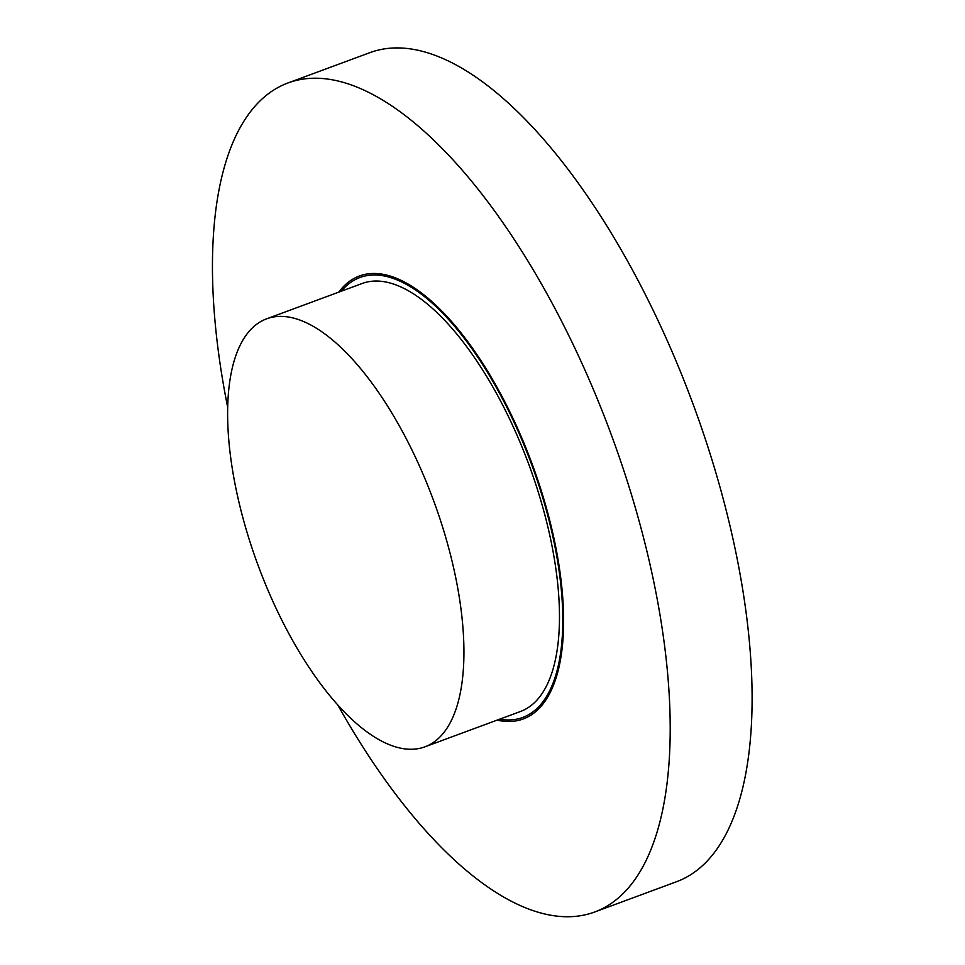 <?xml version="1.0" encoding="UTF-8"?>
<svg xmlns="http://www.w3.org/2000/svg" width="965" height="965" viewBox="0 0 965 965"><rect width="100%" height="100%" fill="white"/><g stroke="black" fill="none" stroke-linecap="round" stroke-linejoin="round"><path stroke-width="1.45" d="M227.692 407.363A441.982 181.179 69.7 0 1 288.004 82.954L369.897 52.653A441.982 181.179 69.7 0 1 685.464 384.167A441.982 181.179 69.7 0 1 692.4 873.602A441.982 181.179 69.7 0 1 676.549 881.721L594.657 912.009A441.982 181.179 69.7 0 1 337.75 704.92M288.004 82.954A441.982 181.179 69.7 0 1 603.559 414.455A441.982 181.179 69.7 0 1 610.507 903.903A441.982 181.179 69.7 0 1 594.657 912.009M341.284 291.213A234.555 96.15 69.7 0 1 359.957 277.498A234.555 96.15 69.7 0 1 527.421 453.417A234.555 96.15 69.7 0 1 531.112 713.159A234.555 96.15 69.7 0 1 522.692 717.465A234.555 96.15 69.7 0 1 499.593 719.215M497.084 720.131A236.148 96.802 -110.3 0 0 523.247 718.961A236.148 96.802 -110.3 0 0 532.113 463.9A236.148 96.802 -110.3 0 0 359.402 276.002A236.148 96.802 -110.3 0 0 350.934 280.333A236.148 96.802 -110.3 0 0 338.775 292.142M424.938 746.826L520.485 711.482A228.174 93.533 -110.3 0 0 529.049 465.034A228.174 93.533 -110.3 0 0 362.177 283.481L266.63 318.824A228.174 93.533 -110.3 0 0 258.439 323.01A228.174 93.533 -110.3 0 0 262.022 575.683A228.174 93.533 -110.3 0 0 424.938 746.826A228.174 93.533 -110.3 0 0 433.502 500.377A228.174 93.533 -110.3 0 0 266.63 318.824"/></g></svg>
